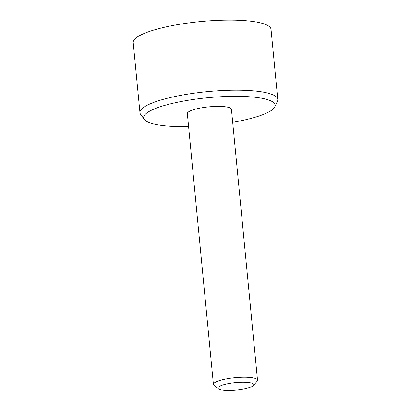 <?xml version="1.0" encoding="UTF-8"?>
<svg xmlns="http://www.w3.org/2000/svg" width="411" height="411" viewBox="0 0 411 411"><rect width="100%" height="100%" fill="white"/><g stroke="black" fill="none" stroke-linecap="round" stroke-linejoin="round"><path stroke-width="0.62" d="M248.809 387.789A17.997 3.771 -5.5 0 1 231.193 390.45A17.997 3.771 -5.5 0 1 218.441 388.852A17.997 3.771 -5.5 0 1 235.498 382.605A17.997 3.771 -5.5 0 1 253.438 385.482A17.997 3.771 -5.5 0 1 248.809 387.789M218.441 388.852L214.028 385.384A22.153 4.644 -5.5 0 1 213.422 384.444A22.153 4.644 -5.5 0 1 235.025 377.699A22.153 4.644 -5.5 0 1 257.522 380.196A22.153 4.644 -5.5 0 1 257.106 381.238L253.438 385.482M213.422 384.444L187.344 113.59A22.153 4.644 -5.5 0 1 208.947 106.845A22.153 4.644 -5.5 0 1 231.444 109.347L257.522 380.196M188.592 126.567A66.027 13.84 -5.5 0 1 144.338 119.452A66.027 13.84 -5.5 0 1 179.283 101.882A66.027 13.84 -5.5 0 1 254.846 97.243A66.027 13.84 -5.5 0 1 274.774 106.891A66.027 13.84 -5.5 0 1 232.693 122.324M274.774 106.891L277.425 101.281A69.228 14.513 174.5 0 0 277.779 99.441A69.228 14.513 174.5 0 0 256.526 91.165A69.228 14.513 174.5 0 0 181.164 95.28A69.228 14.513 174.5 0 0 139.966 112.712A69.228 14.513 174.5 0 0 140.67 114.448L144.338 119.452M277.779 99.441L271.034 29.371A69.228 14.513 174.5 0 0 249.78 21.089A69.228 14.513 174.5 0 0 174.418 25.21A69.228 14.513 174.5 0 0 133.221 42.641L139.966 112.712"/></g></svg>
